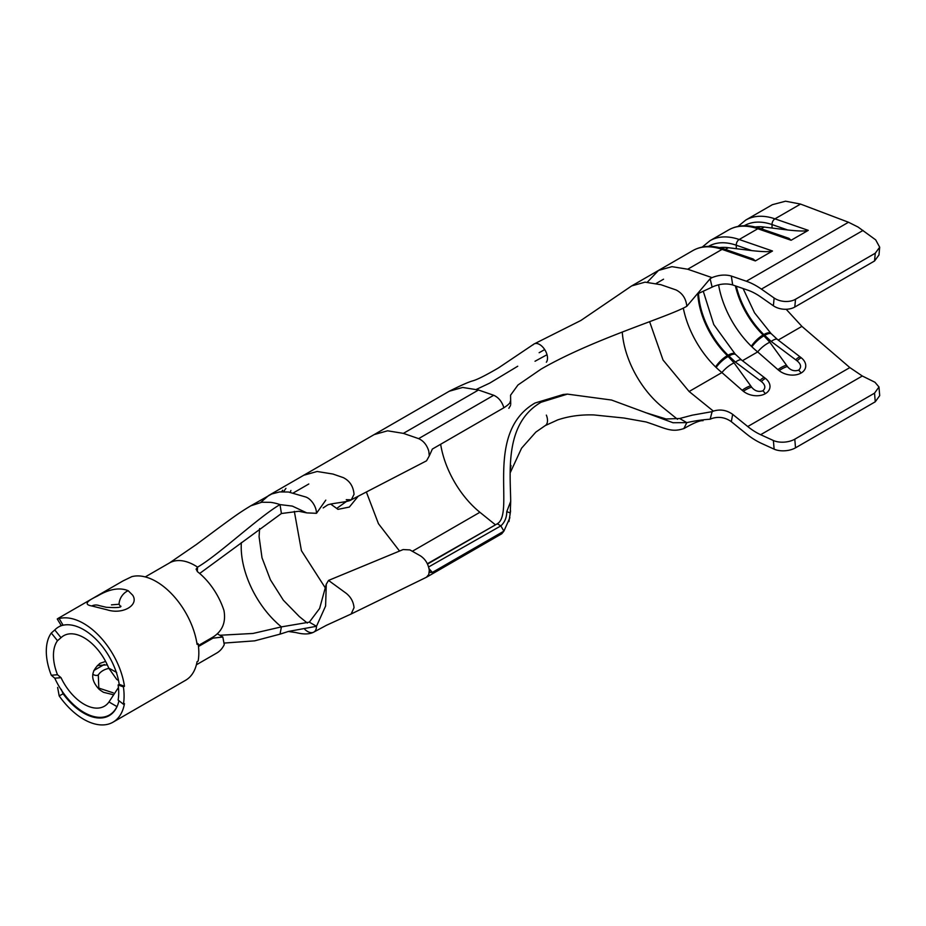 <?xml version="1.0" encoding="UTF-8"?>
<svg xmlns="http://www.w3.org/2000/svg" width="926" height="926" viewBox="0 0 926 926"><rect width="100%" height="100%" fill="white"/><g stroke="black" fill="none" stroke-linecap="round" stroke-linejoin="round"><path stroke-width="1.39" d="M358.258 496.162L349.345 507.066L337.99 509.346L330.732 504.103M348.164 500.248L337.099 508.142M756.183 285.787A70.804 40.883 -120 0 0 746.333 281.226L731.32 276.041L732.674 284.942L747.745 290.139A60.688 35.038 60 0 1 756.183 294.051A60.688 35.038 60 0 1 760.651 296.899L773.384 305.788L774.124 297.998L761.403 289.109A70.804 40.883 -120 0 0 756.183 285.787M774.124 297.998A15.175 9.619 5.5 0 0 795.527 299.26L875.255 253.226L879.688 247.207L875.672 239.846L858.008 227.009L848.494 222.252L800.539 204.079L785.561 201.197L772.365 204.692L745.766 220.052A80.921 46.717 60 0 1 774.958 218.849L800.539 204.079M113.516 694.766L103.492 692.312A40.709 23.509 60 0 1 99.128 689.303C90.239 679.777 90.586 671.107 100.158 663.294L105.61 661.419M99.395 663.768L100.158 663.294M61.023 677.67L54.784 678.202L51.3 675.251L57.505 674.73L61.023 677.67A40.709 23.509 -120 0 0 84.034 704.211A40.709 23.509 -120 0 0 104.383 706.225A40.709 23.509 -120 0 0 108.979 701.966L118.447 687.532M57.505 674.73A40.709 23.509 60 0 1 57.505 640.711L51.3 633.025L54.784 629.958L61.023 637.701L57.505 640.711M118.493 680.413L116.734 679.441L108.689 668.051A40.709 23.509 -120 0 0 84.034 637.725A40.709 23.509 -120 0 0 63.674 635.711A40.709 23.509 -120 0 0 61.023 637.701M197.284 571.527L197.574 567.129C218.409 555.091 259.176 516.639 280.011 504.601A80.921 46.717 -120 0 0 278.876 504.23L277.893 503.918A80.921 46.717 -120 0 0 275.103 503.165L273.205 502.76A80.921 46.717 -120 0 0 270.6 502.343L261.792 502.239L250.819 505.804C240.262 512.136 235.1 515.875 219.103 527.612L196.3 544.557L169.47 562.95A50.826 29.343 60 0 1 169.481 562.939A50.826 29.343 60 0 1 169.481 562.939A50.826 29.343 60 0 1 189.818 562.939A50.826 29.343 60 0 1 194.888 565.462A50.826 29.343 60 0 1 197.574 567.129L196.092 569.166L197.551 571.747A50.826 29.343 -120 0 1 223.965 610.512C226.071 622.272 222.39 631.138 212.945 637.111L198.384 645.526M107.312 664.856L97.392 665.516M54.784 678.202A50.826 29.343 -120 0 0 84.034 712.464A50.826 29.343 -120 0 0 109.442 714.988A50.826 29.343 -120 0 0 116.965 706.596L108.979 701.966M51.3 675.251A50.826 29.343 60 0 1 51.3 633.025M62.019 625.455A50.826 29.343 -120 0 0 58.616 626.948A50.826 29.343 -120 0 0 54.784 629.958M196.393 664.787L216.73 653.05A50.826 29.343 -120 0 0 224.254 644.658L222.83 637.007L212.945 638.153L198.488 646.498M773.384 440.51L760.651 434.699A60.688 35.038 60 0 1 747.745 426.539L732.674 414.35L731.32 421.677L746.333 433.831A70.804 40.883 -120 0 0 761.403 443.346L774.124 449.156L773.384 440.51A15.175 7.802 -4.9 0 0 794.786 439.19L874.538 393.145L878.982 386.975L874.954 382.253L862.314 376.002L849.848 367.587L801.904 326.38L786.174 309.272M509.89 517.703L503.894 531.142L501.776 533.758L503.894 531.142L500.85 525.875L428.634 566.955M506.765 511.615L510.701 501.36L510.238 512.969L506.765 511.615C506.73 517.553 504.751 522.31 500.85 525.875L497.274 523.803L427.523 564.073M426.423 577.257L428.784 574.502L429.282 570.3C428.275 563.841 425.277 559.003 420.277 555.762L409.894 549.905L403.157 549.558L328.522 580.428L346.255 593.346C350.919 597.143 353.512 601.923 354.033 607.688L351.139 614.007L426.423 577.257M429.062 568.703L432.361 572.43L429.861 572.465L429.282 570.3M432.361 572.43L503.883 531.142M503.883 407.753L500.85 409.512L503.883 407.753C501.973 401.606 498.582 397.451 493.72 395.275L478.499 390.008L403.389 433.368L418.621 438.635C423.483 440.811 426.874 444.966 428.784 451.112L429.282 455.893L432.361 449.052L503.883 407.753C508.42 404.836 510.515 402.729 510.191 401.444L510.62 402.486L510.191 401.444M346.255 499.681L351.301 499.797L426.527 460.824L429.282 455.893M219.821 635.259L252.995 633.453L281.423 626.879A70.804 40.883 60 0 1 280.3 625.964L278.622 624.518A70.804 40.883 60 0 1 277.244 623.291L273.888 620.061A70.804 40.883 60 0 1 241.211 546.977A70.804 40.883 60 0 1 241.35 542.624M281.423 513.513L280.011 504.601L292.338 506.094L306.784 512.888L298.751 511.268L281.423 513.513L199.669 573.472M224.879 643.014L254.662 640.85L280.011 634.16L281.423 626.879L309.33 622.156L319.609 608.475L326.276 584.19L328.522 580.428M351.301 499.797L354.033 494.322C353.385 486.486 349.82 480.93 343.338 477.642L332.943 474.043L317.143 471.484L303.728 475.258L374.185 434.583L387.577 430.81L403.389 433.368M290.914 490.502L290.208 492.273M325.42 588.079L301.425 550.681L294.329 511.36M304.885 629.495L305.788 630.224A12.64 7.304 -120 0 0 313.868 632.076A12.64 7.304 -120 0 0 315.199 630.884A12.64 7.304 -120 0 0 316.16 628.87A12.64 7.304 -120 0 0 316.484 626.289L325.605 606.021L326.276 584.19M307.339 623.048A2.523 1.458 60 0 1 307.189 622.943L299.306 616.554L283.356 600.222L270.427 579.838L262.012 557.799L259.083 536.652L259.616 528.572M288.299 631.463L295.047 632.446C295.44 632.122 306.124 636.197 313.868 632.076A12.64 7.304 -120 0 0 313.868 632.064L326.519 625.258L351.162 613.996M325.802 500.133L316.484 513.305A12.64 7.304 -120 0 0 316.125 510.168A12.64 7.304 -120 0 0 315.048 506.858A12.64 7.304 -120 0 0 305.788 497.007L288.484 492.019L279.675 491.914L271.735 493.975L250.749 505.839M303.751 475.246L268.679 495.491L260.75 502.378M281.597 491.752L282.638 490.248M309.33 622.156L316.484 626.289L288.437 631.439L280.011 634.16M306.784 512.888L316.484 513.305M735.394 285.868A61.961 35.767 -120 0 0 763.105 334.969L769.83 342.226L786.44 365.133A15.175 6.829 145.4 0 0 777.909 369.636L757.676 351.915A70.804 40.883 60 0 1 751.889 346.799A70.804 40.883 60 0 1 751.333 346.266A70.804 40.883 60 0 1 718.588 284.791M808.271 230.354C805.551 231.326 798.687 231.199 787.679 229.972L772.018 224.567A5.058 3.438 -70.9 0 1 774.958 218.849L808.271 230.354L791.117 240.262L757.804 228.745A80.921 46.717 -120 0 0 728.612 229.949L709.999 240.702A80.921 46.717 60 0 1 739.191 239.498L772.504 251.004L755.361 260.912L722.048 249.395A80.921 46.717 -120 0 0 692.845 250.599C701.896 245.529 712.418 245.02 724.398 249.071A5.058 3.438 109.1 0 0 722.048 249.395L687.705 269.223L712.013 277.626C718.889 274.883 725.324 274.351 731.32 276.041M731.32 421.677C725.324 417.406 718.889 416.33 712.013 418.448L710.126 419.223L712.117 411.653L692.312 415.161L679.661 418.506L666.118 418.98L645.41 412.591M510.157 472.873L521.581 448.184L535.83 432.106L545.217 425.601A11.124 6.424 -120 0 0 546.352 415.114M546.352 362.228A11.124 6.424 -120 0 0 544.511 349.287A11.124 6.424 -120 0 0 534.082 343.974A11.124 6.424 -120 0 0 533.052 344.842M732.674 284.942C726.678 283.252 720.243 283.773 713.367 286.516L712.117 287.129L710.126 278.738L686.814 306.275C668.121 317.074 593.485 338.858 541.131 369.08L517.958 384.996L510.562 395.194L510.712 404.315M686.814 306.275C686.073 298.704 682.508 293.264 676.107 289.965L660.886 284.71L645.063 282.152L631.671 285.914L580.891 320.465L534.082 343.974L498.605 367.83C485.455 375.516 476.716 379.891 472.41 380.945C468.243 382.149 460.535 385.575 449.26 391.223L462.676 387.45L478.499 390.008L462.676 387.45L449.284 391.223L374.185 434.583M510.701 501.36C510.272 470.836 504.635 423.298 541.131 402.231L567.406 394.117L611.565 400.044L673.017 422.742L686.814 422.638C694.801 420.832 702.568 419.686 710.126 419.223M497.274 523.803C515.689 513.178 483.453 432.789 535.031 403.018L563.286 394.476L567.406 394.117M697.822 294.202A61.961 35.767 -120 0 0 727.35 355.607L734.063 362.876L750.673 385.783A15.175 6.829 145.4 0 0 742.143 390.274L721.921 372.565A70.804 40.883 60 0 1 716.122 367.448A70.804 40.883 60 0 1 715.567 366.916A70.804 40.883 60 0 1 683.307 308.115M795.527 299.26L794.786 307.038L874.538 260.993L875.255 253.226M794.786 307.038A15.175 9.619 -174.5 0 1 773.384 305.788M879.688 247.207L878.971 254.974L874.538 260.993M794.786 439.19L795.527 447.825L875.255 401.803L874.538 393.145M795.527 447.825A15.175 7.802 175.1 0 1 774.124 449.156M878.982 386.975L879.7 395.645L875.255 401.803M750.673 385.783L751.599 387.149C754.748 391.004 758.521 392.219 762.897 390.795C765.895 387.971 765.374 384.869 761.357 381.512L735.441 362.089A15.175 4.41 -48.8 0 1 741.691 360.121L765.559 378.479A15.684 10.661 -169.1 0 1 765.339 393.677A15.684 10.661 -169.1 0 1 743.381 391.281L742.143 390.274M712.117 411.653L713.367 411.121C720.243 409.003 726.678 410.079 732.674 414.35M786.44 365.133L787.366 366.499C790.515 370.354 794.288 371.569 798.663 370.145C801.65 367.321 801.14 364.231 797.112 360.862L771.196 341.439A15.175 4.41 -48.8 0 1 777.458 339.472L801.314 357.83A15.684 10.661 -169.1 0 1 801.106 373.028A15.684 10.661 -169.1 0 1 779.148 370.631L777.909 369.636M683.805 428.645L686.814 422.638L679.661 418.506M692.845 250.599L658.513 270.427L671.952 266.665L687.705 269.223L671.952 266.665L658.513 270.427L647.39 282.129L658.502 270.438L631.648 285.937M710.126 278.738L712.013 277.626M698.25 293.554L712.117 287.129M547.023 354.716L535.031 361.244M440.66 444.26A70.804 40.883 60 0 0 479.899 512.286L495.468 524.845L427.361 563.726M728.612 229.949C737.663 224.879 748.173 224.37 760.165 228.421L788.929 238.364L791.117 240.262M787.679 229.972L764.124 227.055L761.16 228.768M755.257 226.986A72.066 41.612 60 0 1 764.124 227.055M771.196 341.439L763.823 334.552A61.961 35.767 60 0 1 736.274 286.18M787.366 366.499A15.175 6.933 146.2 0 0 779.148 370.631M797.112 360.862A15.175 3.16 -54.8 0 1 801.314 357.83M724.398 249.071L753.162 259.014L755.361 260.912M772.504 251.004C769.784 251.976 762.92 251.849 751.912 250.622L728.368 247.705L725.394 249.418M719.502 247.636A72.066 41.612 60 0 1 728.368 247.705M735.441 362.089L728.056 355.202A61.961 35.767 60 0 1 698.517 293.438M751.599 387.149A15.175 6.933 146.2 0 0 743.381 391.281M761.357 381.512A15.175 3.16 -54.8 0 1 765.559 378.479M285.937 488.349L283.576 491.694M508.849 408.308L510.539 405.472L508.849 408.308M510.585 510.886L508.953 521.581M108.851 668.456A16.691 16.691 0 0 0 99.776 673.028L98.295 674.822L98.816 688.087L113.296 692.868M91.732 605.951C84.173 604.678 85.991 601.414 97.184 596.182C109.233 589.005 119.57 587.177 128.193 590.707L132.673 595.187C139.317 605.141 122.718 614.841 107.266 609.852L91.732 605.951A12.64 10.499 -68.9 0 1 99.151 605.592A12.64 10.499 -68.9 0 1 99.163 605.592L99.07 605.558M120.484 606.472L119.06 604.25L111.456 604.863M61.243 689.338L63.107 693.794L59.171 695.889A58.674 33.868 -120 0 0 83.676 719.282A58.674 33.868 -120 0 0 113.007 722.187A58.674 33.868 -120 0 0 124.466 703.61L123.401 704.223A58.674 33.868 -120 0 0 123.401 686.884L124.466 686.259A58.674 33.868 -120 0 0 83.676 623.476A58.674 33.868 -120 0 0 59.171 618.58L63.107 625.224A51.08 29.493 60 0 1 83.676 629.668A51.08 29.493 60 0 1 119.199 684.337L118.123 684.962A51.08 29.493 60 0 1 118.123 700.056L123.401 704.223M104.302 664.474L93.804 670.54M118.945 700.716A51.08 29.493 60 0 1 109.21 715.624A51.08 29.493 60 0 1 83.676 713.089A51.08 29.493 60 0 1 63.107 693.794M113.007 722.187L185.605 680.274A58.674 33.868 -120 0 0 197.064 661.696L198.141 661.071A58.674 33.868 -120 0 0 198.141 643.732L197.064 644.346A58.674 33.868 -120 0 0 156.274 581.563A58.674 33.868 -120 0 0 131.77 576.666L123.089 580.88L58.188 618.348L57.262 618.985L59.171 618.58M124.466 686.259L119.199 684.337M59.171 695.889L57.632 687.428M63.107 625.224L61.243 625.559L57.25 618.985M123.401 686.884L118.123 684.962M198.141 643.732L196.902 643.281M746.333 281.226L848.494 222.252M145.255 576.921L169.481 562.939A50.826 29.343 60 0 1 189.818 562.939M108.689 668.051L116.676 672.461M493.72 395.275L418.621 438.635M399.546 551.051L378.456 523.699L366.349 491.961M479.899 512.286L412.348 551.283M742.397 360.735L757.676 351.915A15.175 5.892 139.3 0 1 769.83 342.226M751.912 250.622L736.251 245.216A5.058 3.438 -70.9 0 1 739.191 239.498L757.804 228.745A5.058 3.438 109.1 0 1 760.165 228.421M778.164 340.085L801.904 326.38M649.612 321.681L663.039 360.029L689.118 391.501L721.921 372.565A15.175 5.892 139.3 0 1 734.063 362.876M761.403 289.109L863.032 230.435M760.651 434.699L862.314 376.002M747.745 426.539L849.848 367.587M689.118 391.501L713.367 411.121M677.519 419.304L662.287 406.989A70.804 40.883 60 0 1 622.26 332.064M744.284 225.724A76.742 44.309 -120 0 1 772.018 224.567L772.076 228.097M777.458 339.472L771.566 334.008A15.175 5.012 -45.7 0 0 764.691 335.397L763.962 335.814A15.175 5.313 136 0 0 751.889 346.799M751.333 346.266A15.175 5.452 -45.8 0 1 763.105 334.969L763.823 334.552A15.175 5.452 -45.8 0 1 770.93 333.395L754.528 312.814L743.092 288.542M798.663 370.145A15.175 8.762 60 0 1 801.106 373.028M795.642 359.82A15.175 3.287 -54.2 0 1 800.076 356.834M708.517 246.374A76.742 44.309 -120 0 1 736.251 245.216L736.309 248.747M741.691 360.121L735.8 354.658A15.175 5.012 -45.7 0 0 728.924 356.047L728.195 356.464A15.175 5.313 136 0 0 716.122 367.448M715.567 366.916A15.175 5.452 -45.8 0 1 727.35 355.607L728.056 355.202A15.175 5.452 -45.8 0 1 735.163 354.033L713.749 324.528L703.309 291.377M762.897 390.795A15.175 8.762 60 0 1 765.339 393.677M759.887 380.47A15.175 3.287 -54.2 0 1 764.32 377.472M92.774 674.221A5.058 2.905 -146.4 0 0 98.295 674.822M128.193 590.707A12.64 9.63 122.2 0 0 119.06 604.25M61.174 625.478L58.616 626.948M112.312 713.333L109.442 714.988M501.776 533.758L426.678 577.118M222.83 637.007L217.286 633.789M308.798 483.997L293.334 492.933M323.162 507.911L327.607 504.971C331.103 503.212 348.963 502.066 351.267 499.808M511.013 465.546L510.191 470.165M545.217 425.601L557.73 419.895C568.772 416.179 580.787 414.524 593.798 414.929L623.904 418.02L645.978 421.943C665.759 428.298 671.118 432.917 684.152 428.449C687.289 426.631 698.841 420.01 703.031 420.693M656.326 283.368L663.56 279.189M544.696 349.577L539.14 352.725M517.738 366.233L489.704 383.121L476.462 389.348M745.766 220.052L737.999 226.419M771.566 334.008L770.93 333.395M709.999 240.702L702.244 247.068M735.8 354.658L735.163 354.033M99.151 605.592L106.212 607.271C116.502 607.907 121.387 607.537 120.889 606.16"/></g></svg>
